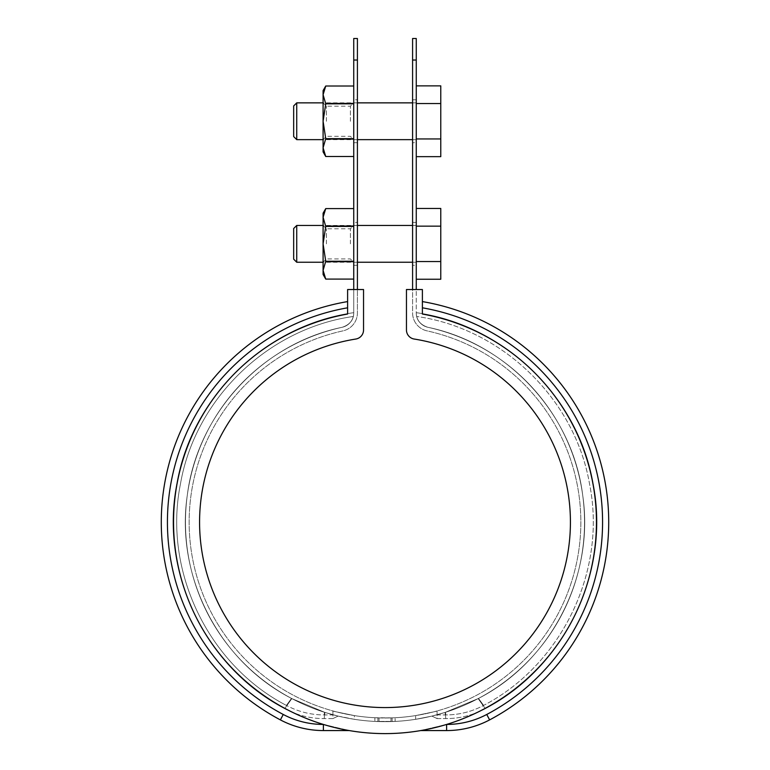 <?xml version="1.0" encoding="UTF-8"?>
<svg xmlns="http://www.w3.org/2000/svg" width="770" height="770" viewBox="0 0 770 770"><rect width="100%" height="100%" fill="white"/><g stroke="black" fill="none" stroke-linecap="round" stroke-linejoin="round"><path stroke-width="0.58" stroke-dasharray="3.85 2.89" d="M357.415 60.031L353.738 60.031L353.738 312.909C353.603 312.986 354.845 323.159 342.188 327.279C262.07 343.69 197.159 414.27 187.293 495.245C175.281 576.239 218.728 661.132 291.83 698.592C282.359 711.913 282.359 711.913 291.84 698.602C282.359 711.913 282.359 711.913 291.84 698.602C218.988 661.43 175.214 576.114 187.274 495.437C197.255 414.164 261.742 343.911 342.188 327.279A199.526 199.526 0 0 0 219.845 634.105A199.526 199.526 0 0 0 550.155 634.105A199.526 199.526 0 0 0 427.812 327.279C507.921 343.69 572.841 414.27 582.707 495.245C594.719 576.239 551.282 661.122 478.18 698.582C551.022 661.42 594.787 576.104 582.726 495.428C572.736 414.164 508.258 343.911 427.812 327.279C415.174 323.159 416.397 313.015 416.262 312.909C416.397 312.986 415.155 323.159 427.812 327.279C415.174 323.159 416.397 313.015 416.262 312.909L416.262 60.031L412.585 60.031L412.585 312.909A18.393 18.393 0 0 0 427.023 330.869A195.85 195.85 0 0 1 547.114 632.045A195.85 195.85 0 0 1 222.886 632.045A195.85 195.85 0 0 1 342.977 330.869A18.393 18.393 0 0 0 357.415 312.909L357.415 38.5M416.262 38.5L416.262 60.031M416.262 142.71L416.262 99.802L416.262 142.71L412.585 142.71L412.585 99.802L412.585 142.71M416.262 265.303L416.262 222.395L416.262 265.303L412.585 265.303L412.585 222.395L412.585 265.303M353.738 289.53L353.738 312.909A14.707 14.707 0 0 1 342.188 327.279C353.574 323.554 353.055 315.584 353.295 316.48C353.064 315.575 353.574 323.554 342.188 327.279C353.574 323.554 353.055 315.584 353.295 316.48C353.064 315.575 353.574 323.554 342.188 327.279C262.185 343.68 197.293 414.077 187.322 495.052C175.214 575.941 218.565 660.891 291.493 698.409C303.101 704.444 314.102 709.074 324.517 712.288L333.112 714.81L324.517 712.288C314.141 709.083 303.139 704.463 291.493 698.409C218.815 661.151 175.185 575.931 187.293 495.254C197.322 414.077 261.867 343.863 342.188 327.279C262.079 343.69 197.159 414.27 187.293 495.245C175.281 576.239 218.719 661.122 291.82 698.582L324.93 712.423C323.91 720.643 323.91 720.643 324.93 712.423C323.91 720.643 323.91 720.643 324.93 712.423C323.91 720.643 323.91 720.643 324.93 712.423C323.91 720.643 323.91 720.643 324.93 712.423L338.155 716.1L324.93 712.423L291.82 698.592C282.369 711.923 282.369 711.923 291.811 698.582C282.369 711.923 282.369 711.923 291.811 698.582L324.93 712.423L291.83 698.592C218.978 661.43 175.214 576.104 187.274 495.437C197.264 414.164 261.742 343.911 342.188 327.279C353.574 323.554 353.055 315.584 353.295 316.48C353.064 315.575 353.574 323.554 342.188 327.279C353.574 323.554 353.055 315.584 353.295 316.48C353.064 315.575 353.574 323.554 342.188 327.279C262.185 343.68 197.293 414.077 187.322 495.052C175.214 575.941 218.565 660.891 291.493 698.409C303.101 704.444 314.102 709.074 324.517 712.288L333.112 714.81L324.517 712.288C314.141 709.083 303.139 704.463 291.493 698.409C218.815 661.151 175.185 575.931 187.293 495.254C197.322 414.077 261.867 343.863 342.188 327.279A14.707 14.707 0 0 0 353.738 312.909L353.738 289.53L357.415 289.53L357.415 312.909A18.393 18.393 0 0 1 342.977 330.869A195.85 195.85 0 0 0 222.886 632.045A195.85 195.85 0 0 0 547.114 632.045A195.85 195.85 0 0 0 427.023 330.869A18.393 18.393 0 0 1 412.585 312.909A18.393 18.393 0 0 0 427.023 330.869A195.85 195.85 0 0 1 547.114 632.045A195.85 195.85 0 0 1 222.886 632.045A195.85 195.85 0 0 1 342.977 330.869A18.393 18.393 0 0 0 357.415 312.909A18.393 18.393 0 0 1 342.977 330.869A195.85 195.85 0 0 0 222.886 632.045A195.85 195.85 0 0 0 547.114 632.045A195.85 195.85 0 0 0 427.023 330.869A18.393 18.393 0 0 1 412.585 312.909L412.585 289.53L416.262 289.53L416.262 312.909A14.707 14.707 0 0 0 427.812 327.279C416.426 323.554 416.945 315.584 416.705 316.48C416.936 315.575 416.426 323.554 427.812 327.279C416.426 323.554 416.945 315.584 416.705 316.48C416.936 315.575 416.426 323.554 427.812 327.279C507.815 343.68 572.707 414.077 582.678 495.052C594.787 575.941 551.435 660.891 478.507 698.409C466.899 704.444 455.898 709.074 445.483 712.288C455.859 709.083 466.861 704.463 478.507 698.409C551.185 661.151 594.815 575.931 582.707 495.254C572.678 414.077 508.133 343.863 427.812 327.279C507.931 343.69 572.841 414.27 582.707 495.245C594.719 576.239 551.272 661.132 478.17 698.592C487.631 711.923 487.631 711.923 478.189 698.582C487.631 711.923 487.631 711.923 478.189 698.582L445.07 712.423L478.18 698.582L445.07 712.423L431.845 716.1L445.07 712.423C446.09 720.643 446.09 720.643 445.07 712.423C446.09 720.643 446.09 720.643 445.07 712.423C446.09 720.643 446.09 720.643 445.07 712.423C446.09 720.643 446.09 720.643 445.07 712.423L431.845 716.1L415.646 719.315L431.845 716.1C438.784 719.363 438.784 719.363 431.845 716.1C438.784 719.363 438.784 719.363 431.845 716.1L445.07 712.423L478.17 698.592C487.641 711.913 487.641 711.913 478.16 698.602C487.641 711.913 487.641 711.913 478.16 698.602C551.012 661.43 594.787 576.114 582.726 495.437C572.745 414.164 508.258 343.921 427.812 327.279C416.426 323.554 416.945 315.584 416.705 316.48C416.936 315.575 416.426 323.554 427.812 327.279C416.426 323.554 416.945 315.584 416.705 316.48C416.936 315.575 416.426 323.554 427.812 327.279C507.815 343.68 572.707 414.077 582.678 495.052C594.787 575.941 551.435 660.891 478.507 698.409C551.185 661.151 594.815 575.931 582.707 495.254C572.678 414.077 508.133 343.863 427.812 327.279A199.526 199.526 0 0 1 550.155 634.105A199.526 199.526 0 0 1 219.845 634.105A199.526 199.526 0 0 1 342.188 327.279A14.707 14.707 0 0 0 353.738 312.909C353.603 312.986 354.845 323.159 342.188 327.279C354.826 323.159 353.603 313.015 353.738 312.909L353.738 289.53L357.415 289.53M353.738 60.031L353.738 38.5M353.738 99.802L353.738 142.71L353.738 99.802L357.415 99.802L357.415 142.71L357.415 99.802M353.738 222.395L353.738 265.303L353.738 222.395L357.415 222.395L357.415 265.303L357.415 222.395M395.116 721.423A199.526 199.526 0 0 0 415.646 719.315A199.526 199.526 0 0 1 395.116 721.423L392.123 721.557L395.116 721.423A199.526 199.526 0 0 0 415.646 719.315A199.526 199.526 0 0 1 395.116 721.423L374.884 721.423L395.116 721.423L395.116 717.736L390.977 717.909L395.116 717.736A195.85 195.85 0 0 0 415.646 715.59C443.241 709.873 443.308 709.853 415.646 715.59C443.241 709.873 443.308 709.853 415.646 715.59A195.85 195.85 0 0 1 395.116 717.736A195.85 195.85 0 0 0 415.646 715.59A195.85 195.85 0 0 1 395.116 717.736L392.123 717.871L395.116 717.736L395.116 721.423M354.354 719.315A199.526 199.526 0 0 0 374.884 721.423A199.526 199.526 0 0 1 354.354 719.315L338.155 716.1C331.216 719.363 331.216 719.363 338.155 716.1C331.216 719.363 331.216 719.363 338.155 716.1L324.93 712.423L338.155 716.1L354.354 719.315A199.526 199.526 0 0 0 374.884 721.423A199.526 199.526 0 0 1 354.354 719.315L354.354 715.59A195.85 195.85 0 0 0 374.884 717.736A195.85 195.85 0 0 1 354.354 715.59C326.759 709.873 326.692 709.853 354.354 715.59C326.759 709.873 326.692 709.853 354.354 715.59A195.85 195.85 0 0 0 374.884 717.736L377.878 717.871L374.884 717.736A195.85 195.85 0 0 1 354.354 715.59C326.759 709.873 326.692 709.853 354.354 715.59C326.759 709.873 326.692 709.853 354.354 715.59L354.354 719.315M436.888 714.81L445.483 712.288L436.888 714.81M379.023 717.909L392.123 717.871L374.884 717.736L379.023 717.909L379.023 721.586L379.023 717.909M412.585 38.5L412.585 60.031M416.262 312.909A14.707 14.707 0 0 0 427.812 327.279A199.526 199.526 0 0 1 550.155 634.105A199.526 199.526 0 0 1 219.845 634.105A199.526 199.526 0 0 1 342.188 327.279C354.826 323.159 353.603 313.015 353.738 312.909A14.707 14.707 0 0 1 342.188 327.279A199.526 199.526 0 0 0 219.845 634.105A199.526 199.526 0 0 0 550.155 634.105A199.526 199.526 0 0 0 427.812 327.279C415.155 323.159 416.397 312.986 416.262 312.909L416.262 312.909A14.707 14.707 0 0 0 427.812 327.279A14.707 14.707 0 0 1 416.262 312.909M347.607 289.53L363.546 289.53L363.546 329.964A9.192 9.192 0 0 1 355.798 339.041A185.426 185.426 0 0 0 229.527 623.2A185.426 185.426 0 0 0 540.473 623.2A185.426 185.426 0 0 0 414.202 339.041A9.192 9.192 0 0 1 406.454 329.964L406.454 289.53L422.393 289.53L422.393 314.035A211.452 211.452 0 0 1 446.571 724.435A211.452 211.452 0 0 0 422.393 314.035A211.452 211.452 0 0 1 561.542 638.542A211.452 211.452 0 0 1 208.458 638.542A211.452 211.452 0 0 1 347.607 314.035L347.607 289.53M323.429 724.435L349.311 730.566L323.381 730.566L323.429 724.435A211.452 211.452 0 0 1 347.607 314.035A211.452 211.452 0 0 0 323.429 724.435L349.311 730.566M422.393 307.808A217.583 217.583 0 0 1 486.746 714.473A85.817 85.817 0 0 1 446.619 724.435L420.69 730.566L446.619 730.566A91.948 91.948 0 0 0 489.614 719.892A223.704 223.704 0 0 0 422.393 301.59L422.393 307.808L422.393 301.59M431.845 716.1C438.784 719.363 438.784 719.363 431.845 716.1C438.784 719.363 438.784 719.363 431.845 716.1L415.646 719.315L431.845 716.1M374.884 721.423L377.878 721.557L374.884 721.423L374.884 717.736L374.884 721.423M347.607 301.59L347.607 307.808L347.607 301.59A223.704 223.704 0 0 0 280.386 719.892A91.948 91.948 0 0 0 323.381 730.566M323.381 724.435A85.817 85.817 0 0 1 283.254 714.473A217.583 217.583 0 0 1 347.607 307.808M420.69 730.566L446.571 724.435M338.155 716.1C331.216 719.363 331.216 719.363 338.155 716.1C331.216 719.363 331.216 719.363 338.155 716.1M415.646 715.59C443.241 709.873 443.308 709.853 415.646 715.59C443.241 709.873 443.308 709.853 415.646 715.59L415.646 719.315L415.646 715.59M445.483 712.288C455.859 709.083 466.861 704.463 478.507 698.409C466.899 704.444 455.898 709.074 445.483 712.288C445.955 715.811 445.955 715.811 445.483 712.288C445.955 715.811 445.955 715.811 445.483 712.288C445.955 715.811 445.955 715.811 445.483 712.288C445.955 715.811 445.955 715.811 445.483 712.288M412.585 289.53L416.262 289.53M416.262 261.55L416.262 226.159L416.262 279.24L416.262 261.55L440.777 261.55L440.777 208.458M416.262 208.458L416.262 226.159L416.262 208.458M416.262 243.849L416.262 262.243L416.262 243.849M440.777 226.159L416.262 226.159M440.777 279.24L440.777 261.55M296.729 262.243L296.729 225.456M293.668 228.526L293.668 259.172M416.262 138.947L416.262 103.555L416.262 156.647L416.262 138.947L440.777 138.947L440.777 103.555L416.262 103.555L416.262 85.865L416.262 103.555M416.262 121.256L416.262 102.862L416.262 121.256M440.777 103.555L440.777 85.865M440.777 156.647L440.777 138.947M296.729 139.64L296.729 102.862M293.668 105.933L293.668 136.579M323.092 151.902L323.092 147.792L325.739 156.502L353.738 156.502L353.738 139.091L325.739 139.091L323.092 147.792L323.092 121.256L325.739 139.091M353.738 138.658L353.738 103.844L353.738 138.658L325.739 138.658M353.738 121.256L353.738 102.862L353.738 121.256M350.417 121.256L350.417 106.183L350.417 121.256M353.738 103.844L325.739 103.844L353.738 103.411L353.738 86.009L353.738 103.411M353.738 139.091L353.738 156.502M353.738 86.009L325.739 86.009L323.092 94.71L323.092 90.6M325.739 103.844L323.092 121.256L323.092 94.71L325.739 103.411M326.413 121.256L326.413 106.183L326.413 121.256M353.738 243.849L353.738 225.456L353.738 243.849M350.417 243.849L350.417 228.777L350.417 243.849M325.739 261.694L353.738 261.251L325.739 261.694L323.092 270.395L325.739 279.096L353.738 279.096L353.738 226.005L353.738 261.251M323.092 274.495L323.092 243.849L325.739 261.251M353.738 261.694L353.738 279.096M353.738 226.005L353.738 208.603L353.738 226.005L325.739 226.005L323.092 217.304L323.092 213.203M353.738 208.603L325.739 208.603L323.092 217.304L323.092 262.243L323.092 243.849L325.739 226.005M353.738 226.447L325.739 226.447M326.413 243.849L326.413 228.777L326.413 243.849M377.878 721.557L377.878 717.871L377.878 721.557M390.977 721.586L390.977 717.909L390.977 721.586M392.123 721.557L392.123 717.871L392.123 721.557M478.507 698.409C485.235 707.707 485.235 707.707 478.507 698.409C485.235 707.707 485.235 707.707 478.507 698.409C485.235 707.707 485.235 707.707 478.507 698.409C485.235 707.707 485.235 707.707 478.507 698.409M291.493 698.409C284.765 707.707 284.765 707.707 291.493 698.409C284.765 707.707 284.765 707.707 291.493 698.409C284.765 707.707 284.765 707.707 291.493 698.409C284.765 707.707 284.765 707.707 291.493 698.409M324.517 712.288C324.045 715.811 324.045 715.811 324.517 712.288C324.045 715.811 324.045 715.811 324.517 712.288C324.045 715.811 324.045 715.811 324.517 712.288C324.045 715.811 324.045 715.811 324.517 712.288M486.746 714.473L489.614 719.892M446.619 724.435L446.619 730.566M280.386 719.892L283.254 714.473M284.669 708.669C204.897 667.215 158.938 571.301 176.869 483.175C191.807 396.348 266.458 324.507 353.728 312.687C266.458 324.507 191.797 396.358 176.869 483.185C158.947 571.311 204.897 667.224 284.669 708.669C297.008 715.243 310.175 718.564 324.16 718.612L332.9 718.612L332.9 714.935L324.16 714.935C310.791 714.887 298.211 711.721 286.411 705.426C298.211 711.721 310.791 714.887 324.16 714.935L332.9 714.935L332.9 718.612L324.16 718.612C310.175 718.564 297.008 715.243 284.659 708.66M485.331 708.669C565.113 667.215 611.062 571.292 593.131 483.165C578.193 396.338 503.532 324.507 416.272 312.687C503.532 324.507 578.183 396.338 593.121 483.146C611.072 571.282 565.113 667.215 485.331 708.669C472.992 715.243 459.825 718.564 445.84 718.612L437.1 718.612L437.1 714.935L445.84 714.935C459.209 714.887 471.789 711.721 483.589 705.426C561.821 664.77 606.981 570.811 589.608 484.34C575.161 399.158 502.232 328.482 416.705 316.48C502.232 328.482 575.161 399.158 589.608 484.34C606.981 570.811 561.821 664.77 483.589 705.426C471.789 711.721 459.209 714.887 445.84 714.935L437.1 714.935L437.1 718.612L445.84 718.612C459.825 718.564 472.992 715.243 485.341 708.66M437.1 714.753L437.1 710.941L437.1 714.753M357.415 142.71L353.738 142.71M332.9 714.753L332.9 710.941L332.9 714.753M353.295 316.48C267.767 328.482 194.839 399.158 180.392 484.34C163.019 570.811 208.179 664.77 286.411 705.426C208.179 664.77 163.019 570.811 180.392 484.34C194.839 399.158 267.767 328.482 353.295 316.48M416.262 222.395L412.585 222.395M357.415 265.303L353.738 265.303M416.262 99.802L412.585 99.802M416.262 225.456L412.585 225.456M357.415 225.456L323.092 225.456L326.413 228.777L350.417 228.777L353.738 225.456M416.262 262.243L412.585 262.243M357.415 262.243L323.092 262.243L326.413 258.922L350.417 258.922L353.738 262.243M416.262 102.862L412.585 102.862M357.415 102.862L323.092 102.862L326.413 106.183L350.417 106.183L353.738 102.862M416.262 139.64L412.585 139.64M357.415 139.64L323.092 139.64L326.413 136.319L350.417 136.319L353.738 139.64"/><path stroke-width="1.16" d="M416.262 60.031L416.262 38.5L412.585 38.5L412.585 60.031L416.262 60.031L416.262 289.53M353.738 289.53L353.738 38.5L357.415 38.5L357.415 289.53M357.415 60.031L353.738 60.031M412.585 289.53L412.585 60.031M363.546 289.53L347.607 289.53L347.607 314.035A211.452 211.452 0 0 0 208.458 638.542A211.452 211.452 0 0 0 561.542 638.542A211.452 211.452 0 0 0 422.393 314.035L422.393 289.53L406.454 289.53L406.454 329.964A9.192 9.192 0 0 0 414.202 339.041A185.426 185.426 0 0 1 540.473 623.2A185.426 185.426 0 0 1 229.527 623.2A185.426 185.426 0 0 1 355.798 339.041A9.192 9.192 0 0 0 363.546 329.964L363.546 289.53M349.311 730.566L323.381 730.566A91.948 91.948 0 0 1 280.386 719.892A223.704 223.704 0 0 1 347.607 301.59M323.429 724.435L323.381 724.435A85.817 85.817 0 0 1 283.254 714.473A217.583 217.583 0 0 1 347.607 307.808M420.69 730.566L446.619 730.566L446.619 724.435A85.817 85.817 0 0 0 486.746 714.473A217.583 217.583 0 0 0 422.393 307.808M422.393 301.59A223.704 223.704 0 0 1 489.614 719.892A91.948 91.948 0 0 1 446.619 730.566M416.262 226.159L440.777 226.159L440.777 208.458L416.262 208.458M440.777 226.159L440.777 279.24L416.262 279.24M440.777 261.55L416.262 261.55M296.729 225.456L296.729 262.243L293.668 259.172L293.668 228.526L296.729 225.456L323.092 225.456M416.262 156.647L440.777 156.647L440.777 85.865L416.262 85.865M440.777 138.947L416.262 138.947M440.777 103.555L416.262 103.555M323.092 102.862L296.729 102.862L296.729 139.64L323.092 139.64M296.729 139.64L293.668 136.579L293.668 105.933L296.729 102.862M325.739 138.658L323.092 147.792L323.092 151.902L325.739 156.502L323.092 147.792L323.092 121.256L325.739 103.844L323.092 94.71L325.739 86.009L353.738 86.009L325.739 86.009L323.092 90.6L323.092 121.256L325.739 138.658L353.738 138.658M353.738 103.844L325.739 103.844M353.738 103.411L325.739 103.411M353.738 156.502L325.739 156.502L353.738 156.502M353.738 139.091L325.739 139.091M325.739 261.251L323.092 270.395L323.092 274.495L325.739 279.096L323.092 270.395L323.092 243.849L325.739 226.447L323.092 217.304L325.739 208.603L353.738 208.603L325.739 208.603L323.092 213.203L323.092 243.849L325.739 261.251L353.738 261.251M353.738 226.447L325.739 226.447M353.738 226.005L325.739 226.005M353.738 279.096L325.739 279.096L353.738 279.096M353.738 261.694L325.739 261.694M323.381 724.435L323.381 730.566M283.254 714.473L280.386 719.892M489.614 719.892L486.746 714.473M412.585 225.456L357.415 225.456M412.585 262.243L357.415 262.243M323.092 262.243L296.729 262.243M412.585 102.862L357.415 102.862M412.585 139.64L357.415 139.64"/></g></svg>
